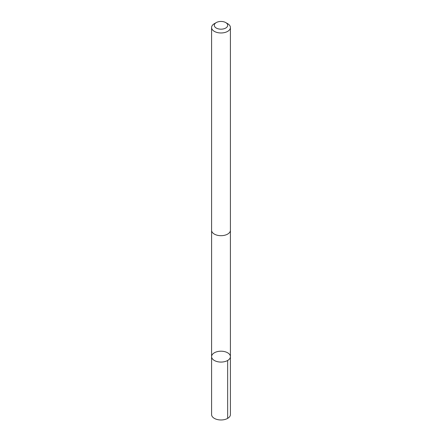 <?xml version="1.0" encoding="UTF-8"?>
<svg xmlns="http://www.w3.org/2000/svg" width="442" height="442" viewBox="0 0 442 442"><rect width="100%" height="100%" fill="white"/><g stroke="black" fill="none" stroke-linecap="round" stroke-linejoin="round"><path stroke-width="0.66" d="M212.072 354.926A9.409 5.431 180 0 1 222.503 351.274A9.409 5.431 180 0 1 230.409 356.639A9.409 5.431 180 0 1 221 362.07A9.409 5.431 180 0 1 211.591 356.639A9.409 5.431 180 0 1 212.072 354.926M211.585 414.535A9.415 5.437 0 0 0 219.497 419.9A9.415 5.437 0 0 0 229.934 416.248A9.415 5.437 0 0 0 230.415 414.535L230.409 356.639A9.409 5.431 180 0 1 221 362.07A9.409 5.431 180 0 1 211.591 356.639L211.585 414.535M216.265 22.581L214.342 23.691A9.415 5.437 0 0 0 211.585 27.537L211.585 230.254A9.415 5.437 0 0 0 219.497 235.619A9.415 5.437 0 0 0 229.934 231.973A9.415 5.437 0 0 0 230.415 230.254L230.415 27.537A9.415 5.437 0 0 0 227.658 23.691L225.735 22.581A6.696 3.867 0 0 0 216.265 22.581A6.696 3.867 0 0 0 217.481 28.603A6.696 3.867 0 0 0 227.354 26.537A6.696 3.867 0 0 0 225.735 22.581M211.585 27.537A9.415 5.437 0 0 0 219.497 32.901A9.415 5.437 0 0 0 229.934 29.249A9.415 5.437 0 0 0 230.415 27.537M227.652 360.479L227.658 418.381M211.596 230.514L211.591 356.639M230.404 230.514L230.409 356.639"/></g></svg>
